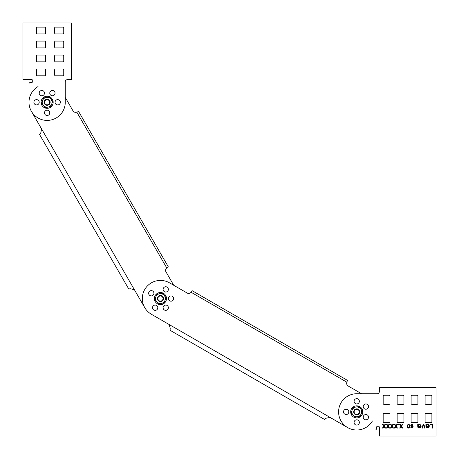 <?xml version="1.0" encoding="UTF-8"?>
<svg xmlns="http://www.w3.org/2000/svg" width="459" height="459" viewBox="0 0 459 459"><rect width="100%" height="100%" fill="white"/><g stroke="black" fill="none" stroke-linecap="round" stroke-linejoin="round"><path stroke-width="0.69" d="M162.13 256.145L168.172 266.604L166.755 267.924L168.172 266.604L78.655 111.56L160.243 252.875M173.72 285.28L165.974 271.866A3.024 3.024 0 0 1 166.456 268.222L166.755 267.924L76.802 112.128L78.655 111.56L81.186 115.938M144.746 307.622L134.573 290.002L130.861 288.774L128.709 288.918L130.861 288.774L134.573 290.002L144.746 307.622M39.606 134.579L40.805 132.789L41.597 128.962L31.424 111.342L41.597 128.962L40.805 132.789L39.6 134.573L128.715 288.923M78.655 111.56L76.401 112.237A3.024 3.024 0 0 1 72.998 110.831L65.258 97.417M165.974 271.866A3.024 3.024 0 0 1 166.456 268.222M38.057 86.573A18.131 18.131 0 0 0 47.128 120.407A18.131 18.131 0 0 0 65.258 102.277L65.258 81.88A2.266 2.266 0 0 1 67.525 79.614L71.3 79.614L71.3 22.95L22.95 22.95L28.992 22.95L28.992 79.614L31.637 79.614A1.136 1.136 0 0 1 32.773 80.744L32.773 81.123A1.509 1.509 0 0 1 31.258 82.631L30.128 82.631A1.136 1.136 0 0 0 28.992 83.767L28.992 102.277L28.992 83.767M336.981 374.303L347.44 380.345L346.872 382.198L347.44 380.345L192.396 290.828L333.71 372.415M379.386 389.966L436.05 389.966L436.05 387.7L379.386 387.7L379.386 391.475A2.266 2.266 0 0 1 377.12 393.742L361.583 393.742L348.169 386.002A3.024 3.024 0 0 1 346.763 382.599L346.872 382.198L191.076 292.245L192.396 290.828L196.773 293.358M347.658 427.576L330.038 417.403L326.211 418.195L324.421 419.394L326.211 418.195L330.038 417.403L347.658 427.576M363.597 415.843A2.645 2.645 0 0 1 368.531 417.162A2.645 2.645 0 0 1 365.886 419.807A2.645 2.645 0 0 1 363.241 417.162A2.645 2.645 0 0 1 365.886 414.517A2.645 2.645 0 0 0 364.561 419.451A2.645 2.645 0 0 0 368.175 418.488M343.86 410.553A2.645 2.645 0 0 1 347.469 409.583A2.645 2.645 0 0 1 348.438 413.198A2.645 2.645 0 0 0 347.469 409.583A2.645 2.645 0 0 0 343.86 410.553M170.082 330.291L170.226 328.139L168.998 324.427L151.378 314.254L168.998 324.427L170.226 328.139L170.082 330.291L324.421 419.394M148.997 291.941A2.645 2.645 0 0 1 152.612 290.977A2.645 2.645 0 0 1 153.576 294.586A2.645 2.645 0 0 1 149.967 295.556A2.645 2.645 0 0 1 148.997 291.941A2.645 2.645 0 0 1 152.612 290.977A2.645 2.645 0 0 1 153.576 294.586M192.396 290.828L190.778 292.544A3.024 3.024 0 0 1 187.134 293.026L169.514 282.853A18.131 18.131 0 0 0 144.746 289.486A18.131 18.131 0 0 0 151.378 314.254M348.169 386.002A3.024 3.024 0 0 1 346.763 382.599M379.386 391.475A2.266 2.266 0 0 1 377.12 393.742L356.723 393.742A18.131 18.131 0 0 0 338.593 411.872A18.131 18.131 0 0 0 372.427 420.943M163.444 288.074A2.645 2.645 0 0 1 167.059 287.104A2.645 2.645 0 0 1 168.023 290.713A2.645 2.645 0 0 1 164.414 291.683A2.645 2.645 0 0 1 163.444 288.074M168.734 297.231A2.645 2.645 0 0 1 172.343 296.262A2.645 2.645 0 0 1 173.313 299.876A2.645 2.645 0 0 1 169.704 300.846A2.645 2.645 0 0 1 168.734 297.231M152.87 306.388A2.645 2.645 0 0 1 156.479 305.424A2.645 2.645 0 0 1 157.448 309.033A2.645 2.645 0 0 1 153.834 310.003A2.645 2.645 0 0 1 152.87 306.388M163.444 306.388A2.645 2.645 0 0 1 167.059 305.424A2.645 2.645 0 0 1 168.023 309.033A2.645 2.645 0 0 1 164.414 310.003A2.645 2.645 0 0 1 163.444 306.388M356.723 414.443A2.57 2.57 0 0 0 359.294 411.872A2.57 2.57 0 0 0 356.723 409.308A2.57 2.57 0 0 0 354.159 411.872A2.57 2.57 0 0 0 356.723 414.443M356.723 414.896A3.024 3.024 0 0 0 359.747 411.872A3.024 3.024 0 0 0 356.723 408.854A3.024 3.024 0 0 0 353.705 411.872A3.024 3.024 0 0 0 356.723 414.896M160.449 301.121A2.57 2.57 0 0 0 163.014 298.551A2.57 2.57 0 0 0 160.449 295.986A2.57 2.57 0 0 0 157.879 298.551A2.57 2.57 0 0 0 160.449 301.121M160.449 301.574A3.024 3.024 0 0 0 163.467 298.551A3.024 3.024 0 0 0 160.449 295.533A3.024 3.024 0 0 0 157.426 298.551A3.024 3.024 0 0 0 160.449 301.574M47.128 104.841A2.57 2.57 0 0 0 49.692 102.277A2.57 2.57 0 0 0 47.128 99.706A2.57 2.57 0 0 0 44.557 102.277A2.57 2.57 0 0 0 47.128 104.841M47.128 105.295A3.024 3.024 0 0 0 50.146 102.277A3.024 3.024 0 0 0 47.128 99.253A3.024 3.024 0 0 0 44.104 102.277A3.024 3.024 0 0 0 47.128 105.295M375.233 430.008L356.723 430.008L375.233 430.008A1.136 1.136 0 0 0 376.369 428.872L376.369 427.742A1.509 1.509 0 0 1 377.877 426.227L378.256 426.227A1.136 1.136 0 0 1 379.386 427.363L379.386 436.05L436.05 436.05L436.05 430.008L379.386 430.008M436.05 431.695L436.05 431.38L436.05 431.695M436.05 389.966L436.05 430.008M379.386 431.38L379.386 431.695L379.386 431.38M411.872 404.322A0.757 0.757 0 0 1 411.121 403.564L411.121 396.008A0.757 0.757 0 0 1 411.872 395.256L417.162 395.256A0.757 0.757 0 0 1 417.919 396.008L417.919 403.564A0.757 0.757 0 0 1 417.162 404.322L411.872 404.322A0.757 0.757 0 0 1 411.121 403.564M383.167 414.138L383.167 421.695A0.757 0.757 0 0 0 383.925 422.452L389.209 422.452A0.757 0.757 0 0 0 389.966 421.695L389.966 414.138A0.757 0.757 0 0 0 389.209 413.387L383.925 413.387A0.757 0.757 0 0 0 383.167 414.138A0.757 0.757 0 0 1 383.925 413.387M417.162 413.387A0.757 0.757 0 0 1 417.919 414.138L417.919 421.695A0.757 0.757 0 0 1 417.162 422.452L411.872 422.452A0.757 0.757 0 0 1 411.121 421.695L411.121 414.138A0.757 0.757 0 0 1 411.872 413.387L417.162 413.387A0.757 0.757 0 0 1 417.919 414.138M397.896 422.452L403.186 422.452A0.757 0.757 0 0 0 403.943 421.695L403.943 414.138A0.757 0.757 0 0 0 403.186 413.387L397.896 413.387A0.757 0.757 0 0 0 397.144 414.138L397.144 421.695A0.757 0.757 0 0 0 397.896 422.452A0.757 0.757 0 0 1 397.144 421.695M425.097 414.138A0.757 0.757 0 0 1 425.849 413.387L431.139 413.387A0.757 0.757 0 0 1 431.896 414.138L431.896 421.695A0.757 0.757 0 0 1 431.139 422.452L425.849 422.452A0.757 0.757 0 0 1 425.097 421.695L425.097 414.138A0.757 0.757 0 0 1 425.849 413.387M425.097 396.008A0.757 0.757 0 0 1 425.849 395.256L431.139 395.256A0.757 0.757 0 0 1 431.896 396.008L431.896 403.564A0.757 0.757 0 0 1 431.139 404.322L425.849 404.322A0.757 0.757 0 0 1 425.097 403.564L425.097 396.008A0.757 0.757 0 0 1 425.849 395.256M403.186 395.256A0.757 0.757 0 0 1 403.943 396.008L403.943 403.564A0.757 0.757 0 0 1 403.186 404.322L397.896 404.322A0.757 0.757 0 0 1 397.144 403.564L397.144 396.008A0.757 0.757 0 0 1 397.896 395.256L403.186 395.256A0.757 0.757 0 0 1 403.943 396.008M383.925 404.322A0.757 0.757 0 0 1 383.167 403.564L383.167 396.008A0.757 0.757 0 0 1 383.925 395.256L389.209 395.256A0.757 0.757 0 0 1 389.966 396.008L389.966 403.564A0.757 0.757 0 0 1 389.209 404.322L383.925 404.322A0.757 0.757 0 0 1 383.167 403.564M346.149 409.233A2.645 2.645 0 0 1 348.794 411.872A2.645 2.645 0 0 1 346.149 414.517A2.645 2.645 0 0 1 343.504 411.872A2.645 2.645 0 0 1 346.149 409.233M356.723 398.653A2.645 2.645 0 0 1 359.368 401.298A2.645 2.645 0 0 1 356.723 403.943A2.645 2.645 0 0 1 354.078 401.298A2.645 2.645 0 0 1 356.723 398.653M365.886 403.943A2.645 2.645 0 0 1 368.531 406.588A2.645 2.645 0 0 1 365.886 409.233A2.645 2.645 0 0 1 363.241 406.588A2.645 2.645 0 0 1 365.886 403.943M356.723 419.807A2.645 2.645 0 0 1 359.368 422.452A2.645 2.645 0 0 1 356.723 425.097A2.645 2.645 0 0 1 354.078 422.452A2.645 2.645 0 0 1 356.723 419.807M418.201 424.776L419.526 424.3L420.8 425.011L421.127 426.663L420.329 427.845L418.958 428.029L417.822 427.231L417.73 426.945L418.247 426.945L418.677 427.421L419.807 427.513L420.61 426.663L420.375 425.2L419.526 424.822L418.533 425.103L418.201 425.86L419.383 425.952L419.383 426.428L417.73 426.428L417.73 424.351L418.201 424.351L418.201 424.776M426.371 425.86L427.553 425.952L427.553 426.428L425.9 426.428L425.9 424.351L426.371 424.351L426.371 424.776L427.409 424.3L428.304 424.443L429.297 425.717L429.154 427.088L428.304 427.937L426.795 427.937L425.9 426.945L427.128 427.513L428.258 427.421L428.781 425.717L428.402 425.057L427.409 424.822L426.56 425.246L426.371 425.86M432.085 428.081L432.085 424.776L430.1 424.776L430.1 424.3L432.602 424.3L432.602 428.081L432.085 428.081M384.963 428.081L384.017 426.663L383.07 428.081L382.456 428.081L383.735 426.239L382.41 424.3L383.024 424.3L384.017 425.763L385.009 424.3L385.623 424.3L384.298 426.239L385.577 428.081L384.963 428.081M386.989 424.3L387.981 425.763L388.974 424.3L389.588 424.3L388.268 426.239L389.542 428.081L388.928 428.081L387.981 426.663L387.04 428.081L386.426 428.081L387.7 426.239L386.375 424.3L386.989 424.3M391.005 428.081L390.391 428.081L391.665 426.239L390.345 424.3L390.959 424.3L391.952 425.763L392.938 424.3L393.552 424.3L392.233 426.239L393.506 428.081L392.893 428.081L391.952 426.663L391.005 428.081M396.857 428.081L395.916 426.663L394.969 428.081L394.356 428.081L395.629 426.239L394.31 424.3L394.924 424.3L395.916 425.763L396.909 424.3L397.523 424.3L396.197 426.239L397.471 428.081L396.857 428.081M398.274 424.868L398.274 424.3L398.842 424.3L398.842 424.868L398.274 424.868M401.206 426.663L400.259 428.081L399.646 428.081L400.919 426.239L399.6 424.3L400.214 424.3L401.206 425.763L402.193 424.3L402.807 424.3L401.487 426.239L402.761 428.081L402.147 428.081L401.206 426.663M408.992 424.351L409.847 425.292L409.893 426.807L409.371 427.845L408.476 428.081L407.529 427.323L407.391 425.579L407.908 424.535L408.992 424.351M412.538 427.231L412.727 426.331L411.78 426.755L410.788 426.004L410.788 425.057L411.31 424.443L412.773 424.678L413.152 426.807L412.773 427.702L412.062 428.081L410.788 427.323L410.742 426.99L411.212 426.99L412.062 427.604L412.538 427.231M423.255 424.3L423.823 424.3L425.143 428.081L424.621 428.081L423.537 425.011L422.452 428.081L421.93 428.081L423.255 424.3M409.181 425.011L408.476 424.776L407.908 425.39L407.908 426.99L408.476 427.604L409.371 426.99L409.181 425.011M411.545 424.868L411.258 425.906L412.251 426.193L412.538 425.149L411.545 424.868M350.682 411.872A6.042 6.042 0 0 0 356.723 417.919A6.042 6.042 0 0 0 362.771 411.872A6.042 6.042 0 0 0 356.723 405.831A6.042 6.042 0 0 0 350.682 411.872M154.402 298.551A6.042 6.042 0 0 0 160.449 304.598A6.042 6.042 0 0 0 166.491 298.551A6.042 6.042 0 0 0 160.449 292.509A6.042 6.042 0 0 0 154.402 298.551M27.62 22.95L27.305 22.95M33.903 102.277A2.645 2.645 0 0 1 36.548 99.632A2.645 2.645 0 0 1 39.193 102.277A2.645 2.645 0 0 1 36.548 104.922A2.645 2.645 0 0 1 33.903 102.277M49.767 93.114A2.645 2.645 0 0 1 52.412 90.469A2.645 2.645 0 0 1 55.057 93.114A2.645 2.645 0 0 1 52.412 95.759A2.645 2.645 0 0 1 49.767 93.114M55.057 102.277A2.645 2.645 0 0 1 57.702 99.632A2.645 2.645 0 0 1 60.347 102.277A2.645 2.645 0 0 1 57.702 104.922A2.645 2.645 0 0 1 55.057 102.277M39.193 93.114A2.645 2.645 0 0 1 41.838 90.469A2.645 2.645 0 0 1 44.483 93.114A2.645 2.645 0 0 1 41.838 95.759A2.645 2.645 0 0 1 39.193 93.114M44.483 112.851A2.645 2.645 0 0 1 47.128 110.206A2.645 2.645 0 0 1 49.767 112.851A2.645 2.645 0 0 1 47.128 115.496A2.645 2.645 0 0 1 44.483 112.851M54.678 69.791A0.757 0.757 0 0 1 55.436 69.034A0.757 0.757 0 0 0 54.678 69.791L54.678 75.075A0.757 0.757 0 0 0 55.436 75.833A0.757 0.757 0 0 1 54.678 75.075M55.436 69.034L62.992 69.034A0.757 0.757 0 0 1 63.744 69.791L63.744 75.075A0.757 0.757 0 0 1 62.992 75.833L55.436 75.833M63.744 55.814L63.744 61.104A0.757 0.757 0 0 1 62.992 61.856L55.436 61.856A0.757 0.757 0 0 1 54.678 61.104L54.678 55.814A0.757 0.757 0 0 1 55.436 55.057L62.992 55.057A0.757 0.757 0 0 1 63.744 55.814A0.757 0.757 0 0 0 62.992 55.057M62.992 33.903L55.436 33.903A0.757 0.757 0 0 1 54.678 33.151L54.678 27.861A0.757 0.757 0 0 1 55.436 27.104L62.992 27.104A0.757 0.757 0 0 1 63.744 27.861L63.744 33.151A0.757 0.757 0 0 1 62.992 33.903A0.757 0.757 0 0 0 63.744 33.151M44.862 33.903L37.305 33.903A0.757 0.757 0 0 1 36.548 33.151L36.548 27.861A0.757 0.757 0 0 1 37.305 27.104L44.862 27.104A0.757 0.757 0 0 1 45.613 27.861L45.613 33.151A0.757 0.757 0 0 1 44.862 33.903A0.757 0.757 0 0 0 45.613 33.151M36.548 55.814A0.757 0.757 0 0 1 37.305 55.057L44.862 55.057A0.757 0.757 0 0 1 45.613 55.814L45.613 61.104A0.757 0.757 0 0 1 44.862 61.856L37.305 61.856A0.757 0.757 0 0 1 36.548 61.104L36.548 55.814A0.757 0.757 0 0 1 37.305 55.057M45.613 47.128A0.757 0.757 0 0 1 44.862 47.879A0.757 0.757 0 0 0 45.613 47.128L45.613 41.838A0.757 0.757 0 0 0 44.862 41.08A0.757 0.757 0 0 1 45.613 41.838M44.862 47.879L37.305 47.879A0.757 0.757 0 0 1 36.548 47.128L36.548 41.838A0.757 0.757 0 0 1 37.305 41.08L44.862 41.08M37.305 75.833A0.757 0.757 0 0 1 36.548 75.075L36.548 69.791A0.757 0.757 0 0 1 37.305 69.034L44.862 69.034A0.757 0.757 0 0 1 45.613 69.791L45.613 75.075A0.757 0.757 0 0 1 44.862 75.833L37.305 75.833A0.757 0.757 0 0 1 36.548 75.075M54.678 47.128L54.678 41.838A0.757 0.757 0 0 1 55.436 41.08L62.992 41.08A0.757 0.757 0 0 1 63.744 41.838L63.744 47.128A0.757 0.757 0 0 1 62.992 47.879L55.436 47.879A0.757 0.757 0 0 1 54.678 47.128A0.757 0.757 0 0 0 55.436 47.879M28.992 79.614L22.95 79.614L28.992 79.614M27.305 79.614L27.62 79.614L27.305 79.614M41.08 102.277A6.042 6.042 0 0 0 47.128 108.318A6.042 6.042 0 0 0 53.169 102.277A6.042 6.042 0 0 0 47.128 96.229A6.042 6.042 0 0 0 41.08 102.277M360.367 416.221L362.312 410.891L360.487 408.722A4.911 4.911 0 0 0 352.11 410.191A4.911 4.911 0 0 0 357.572 416.709L360.367 416.221M357.572 416.709A4.911 4.911 0 0 0 360.487 408.722L358.668 406.548L353.08 407.529L351.141 412.859L354.784 417.202L357.572 416.709M164.087 302.9L166.032 297.57L164.207 295.401A4.911 4.911 0 0 0 155.831 296.87A4.911 4.911 0 0 0 161.298 303.388L164.087 302.9M161.298 303.388A4.911 4.911 0 0 0 164.207 295.401L162.388 293.226L159.594 293.714L156.806 294.208L155.831 296.87L154.861 299.538L158.504 303.881L161.298 303.388M50.765 106.62L52.71 101.296L50.886 99.121A4.911 4.911 0 0 0 42.509 100.596A4.911 4.911 0 0 0 47.977 107.113L50.765 106.62M47.977 107.113A4.911 4.911 0 0 0 50.886 99.121L49.067 96.947L43.485 97.928L41.54 103.258L45.183 107.601L47.977 107.113M378.256 426.227A1.136 1.136 0 0 1 379.386 427.363M376.369 428.872L376.369 427.742A1.509 1.509 0 0 1 377.877 426.227M431.139 413.387A0.757 0.757 0 0 1 431.896 414.138M425.849 422.452A0.757 0.757 0 0 1 425.097 421.695M431.896 421.695A0.757 0.757 0 0 1 431.139 422.452M431.139 395.256A0.757 0.757 0 0 1 431.896 396.008M425.849 404.322A0.757 0.757 0 0 1 425.097 403.564M431.896 403.564A0.757 0.757 0 0 1 431.139 404.322M403.943 421.695A0.757 0.757 0 0 1 403.186 422.452M403.186 413.387A0.757 0.757 0 0 1 403.943 414.138M397.144 414.138A0.757 0.757 0 0 1 397.896 413.387M411.121 414.138A0.757 0.757 0 0 1 411.872 413.387M411.872 422.452A0.757 0.757 0 0 1 411.121 421.695M417.919 421.695A0.757 0.757 0 0 1 417.162 422.452M389.966 421.695A0.757 0.757 0 0 1 389.209 422.452M389.209 413.387A0.757 0.757 0 0 1 389.966 414.138M383.925 422.452A0.757 0.757 0 0 1 383.167 421.695M417.919 403.564A0.757 0.757 0 0 1 417.162 404.322M417.162 395.256A0.757 0.757 0 0 1 417.919 396.008M411.121 396.008A0.757 0.757 0 0 1 411.872 395.256M397.144 396.008A0.757 0.757 0 0 1 397.896 395.256M397.896 404.322A0.757 0.757 0 0 1 397.144 403.564M403.943 403.564A0.757 0.757 0 0 1 403.186 404.322M383.167 396.008A0.757 0.757 0 0 1 383.925 395.256M389.966 403.564A0.757 0.757 0 0 1 389.209 404.322M389.209 395.256A0.757 0.757 0 0 1 389.966 396.008M65.258 81.88A2.266 2.266 0 0 1 67.525 79.614M32.773 81.123A1.509 1.509 0 0 1 31.258 82.631L30.128 82.631M31.637 79.614A1.136 1.136 0 0 1 32.773 80.744M63.744 75.075A0.757 0.757 0 0 1 62.992 75.833M62.992 69.034A0.757 0.757 0 0 1 63.744 69.791M54.678 55.814A0.757 0.757 0 0 1 55.436 55.057M55.436 61.856A0.757 0.757 0 0 1 54.678 61.104M63.744 61.104A0.757 0.757 0 0 1 62.992 61.856M54.678 41.838A0.757 0.757 0 0 1 55.436 41.08M63.744 47.128A0.757 0.757 0 0 1 62.992 47.879M62.992 41.08A0.757 0.757 0 0 1 63.744 41.838M36.548 69.791A0.757 0.757 0 0 1 37.305 69.034M45.613 75.075A0.757 0.757 0 0 1 44.862 75.833M44.862 69.034A0.757 0.757 0 0 1 45.613 69.791M36.548 41.838A0.757 0.757 0 0 1 37.305 41.08M37.305 47.879A0.757 0.757 0 0 1 36.548 47.128M37.305 61.856A0.757 0.757 0 0 1 36.548 61.104M45.613 61.104A0.757 0.757 0 0 1 44.862 61.856M44.862 55.057A0.757 0.757 0 0 1 45.613 55.814M62.992 27.104A0.757 0.757 0 0 1 63.744 27.861M54.678 27.861A0.757 0.757 0 0 1 55.436 27.104M55.436 33.903A0.757 0.757 0 0 1 54.678 33.151M44.862 27.104A0.757 0.757 0 0 1 45.613 27.861M36.548 27.861A0.757 0.757 0 0 1 37.305 27.104M37.305 33.903A0.757 0.757 0 0 1 36.548 33.151M22.95 79.614L24.086 79.614L22.95 79.614L22.95 22.95M134.573 290.002L41.597 128.962M330.038 417.403L168.998 324.427M69.034 22.95L69.034 79.614"/></g></svg>
